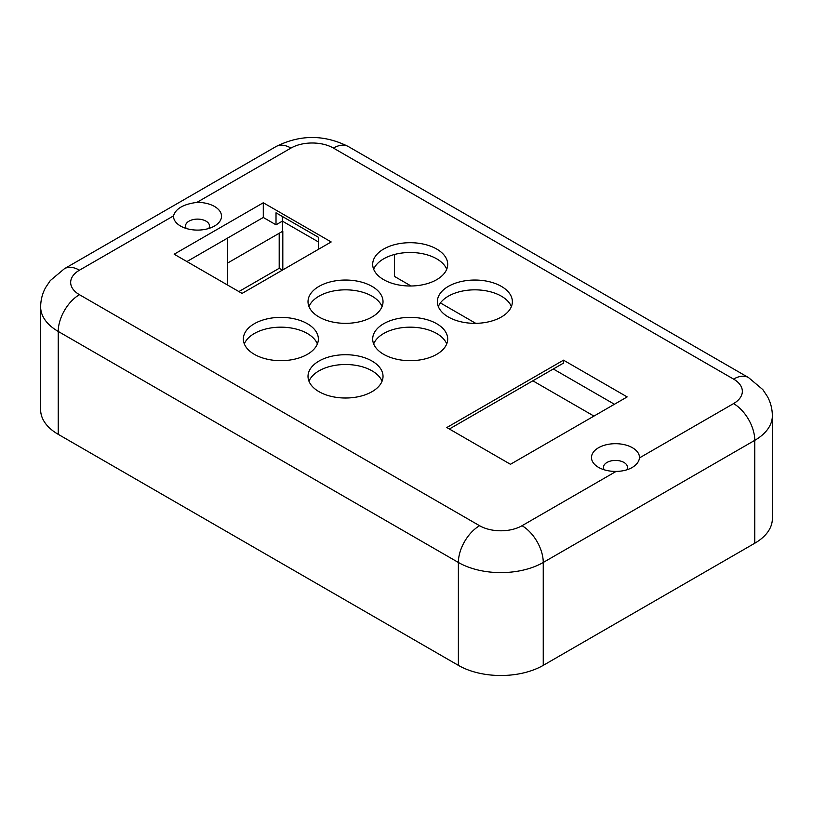 <?xml version="1.0" encoding="UTF-8"?>
<svg xmlns="http://www.w3.org/2000/svg" width="813" height="813" viewBox="0 0 813 813"><rect width="100%" height="100%" fill="white"/><g stroke="black" fill="none" stroke-linecap="round" stroke-linejoin="round"><path stroke-width="1.22" d="M319.001 316.999A37.51 21.656 180 0 1 308.015 301.684A37.51 21.656 180 0 1 345.525 280.038A37.51 21.656 180 0 1 383.025 301.684A37.51 21.656 180 0 1 359.874 321.694A37.51 21.656 180 0 1 319.001 316.999M382.059 306.592A37.51 21.656 0 0 0 345.525 289.834A37.51 21.656 0 0 0 308.991 306.592M383.675 279.662A37.51 21.656 180 0 1 372.689 264.357A37.51 21.656 180 0 1 410.189 242.701A37.51 21.656 180 0 1 447.699 264.357A37.51 21.656 180 0 1 424.549 284.357A37.51 21.656 180 0 1 383.675 279.662M446.723 269.255A37.51 21.656 0 0 0 410.189 252.497A37.51 21.656 0 0 0 373.655 269.255M319.001 391.673A37.51 21.656 180 0 1 308.015 376.358A37.51 21.656 180 0 1 345.525 354.712A37.51 21.656 180 0 1 383.025 376.358A37.51 21.656 180 0 1 359.874 396.368A37.51 21.656 180 0 1 319.001 391.673M382.059 381.256A37.51 21.656 0 0 0 345.525 364.509A37.51 21.656 0 0 0 308.991 381.256M254.337 354.336A37.51 21.656 180 0 1 243.351 339.021A37.51 21.656 180 0 1 280.851 317.375A37.51 21.656 180 0 1 318.361 339.021A37.51 21.656 180 0 1 295.21 359.031A37.51 21.656 180 0 1 254.337 354.336M317.385 343.929A37.51 21.656 0 0 0 280.851 327.172A37.51 21.656 0 0 0 244.317 343.929M448.339 316.999A37.51 21.656 180 0 1 437.353 301.684A37.51 21.656 180 0 1 474.863 280.038A37.51 21.656 180 0 1 512.363 301.684A37.51 21.656 180 0 1 489.213 321.694A37.51 21.656 180 0 1 448.339 316.999M511.397 306.592A37.51 21.656 0 0 0 474.863 289.834A37.51 21.656 0 0 0 438.329 306.592M383.675 354.336A37.51 21.656 180 0 1 372.689 339.021A37.51 21.656 180 0 1 410.189 317.375A37.51 21.656 180 0 1 447.699 339.021A37.51 21.656 180 0 1 424.549 359.031A37.51 21.656 180 0 1 383.675 354.336M446.723 343.929A37.51 21.656 0 0 0 410.189 327.172A37.51 21.656 0 0 0 373.655 343.929M627.158 396.917L510.462 464.284L446.815 427.536L563.5 360.169L627.158 396.917M242.071 293.412L174.175 254.215L263.29 202.762L331.176 241.959L242.071 293.412M173.515 215.882A24.004 13.862 0 0 0 180.537 226.034A24.004 13.862 0 0 0 214.49 226.034A24.004 13.862 0 0 0 219.571 210.77A24.004 13.862 0 0 0 196.898 202.386C183.433 204.175 175.638 208.667 173.515 215.882L79.44 270.201A30.01 17.327 -120 0 0 64.44 268.707L275.973 146.584A30.01 17.327 60 0 1 290.973 148.068A30.01 17.327 180 0 1 333.411 148.068L733.56 379.092A30.01 17.327 180 0 1 733.56 403.594L639.485 457.902A24.004 13.862 0 0 0 606.589 444.681A24.004 13.862 0 0 0 598.51 467.353A24.004 13.862 0 0 0 616.102 471.408C622.291 471.327 627.595 470.056 632.026 467.597C636.518 464.914 638.998 461.682 639.485 457.902M394.508 254.479L394.508 276.44L411.063 286.003M440.402 302.934L475.737 323.34M614.425 404.264L553.318 368.99M318.452 241.959L282.385 221.136L276.014 224.815L263.29 217.457L186.909 261.562M186.289 228.483A12.002 6.931 180 0 1 185.516 226.034A12.002 6.931 180 0 1 197.203 219.114A12.002 6.931 180 0 1 209.52 226.034A12.002 6.931 180 0 1 208.738 228.483M604.262 469.802A12.002 6.931 180 0 1 603.48 467.353A12.002 6.931 180 0 1 615.482 460.422A12.002 6.931 180 0 1 627.484 467.353A12.002 6.931 180 0 1 627.484 467.526A12.002 6.931 180 0 1 626.65 469.884M276.014 224.815L276.014 212.803L318.452 237.305L318.452 249.306M282.385 216.482L282.385 221.136M263.29 202.762L263.29 217.457M449.355 429.01L563.5 363.106L563.5 360.169M227.518 263.097L282.487 231.37A42.012 24.248 180 0 1 282.812 231.187L282.812 269.886M282.375 270.14L279.194 268.3L279.194 233.26M279.194 268.3L238.89 291.572M64.44 268.707L50.284 280.576L45.518 287.711C42.317 293.706 40.691 300.119 40.65 306.948L40.65 409.843A60.01 34.644 0 0 0 58.231 434.335L458.38 665.359A60.01 34.644 0 0 0 543.247 665.359L754.769 543.236A60.01 34.644 0 0 0 772.35 518.735L772.35 415.839C772.309 409.061 770.704 402.689 767.543 396.724L762.807 389.59L748.56 377.608A30.01 17.327 120 0 0 733.56 379.092M593.947 416.083L532.84 380.809M616.102 471.408L522.027 525.716A30.01 17.327 180 0 1 479.589 525.716L79.44 294.692A30.01 17.327 180 0 1 79.44 270.201M196.898 202.386L290.973 148.068M479.589 525.716A30.01 17.327 120 0 0 458.38 562.464A60.01 34.644 0 0 0 543.247 562.464A30.01 17.327 -120 0 0 522.027 525.716M543.247 665.359L543.247 562.464L754.769 440.341L754.769 543.236M733.56 403.594A30.01 17.327 60 0 1 754.769 440.341A60.01 34.644 0 0 0 772.35 415.839M282.487 231.37L282.487 221.197M40.65 306.948A60.01 34.644 0 0 0 58.231 331.44L458.38 562.464L458.38 665.359M333.411 148.068A30.01 17.327 -60 0 1 348.411 146.584L748.56 377.608M58.231 434.335L58.231 331.44A30.01 17.327 -60 0 1 79.44 294.692M227.518 285.007L227.518 238.107M275.973 146.584C300.119 134.46 324.265 134.46 348.411 146.584"/></g></svg>
